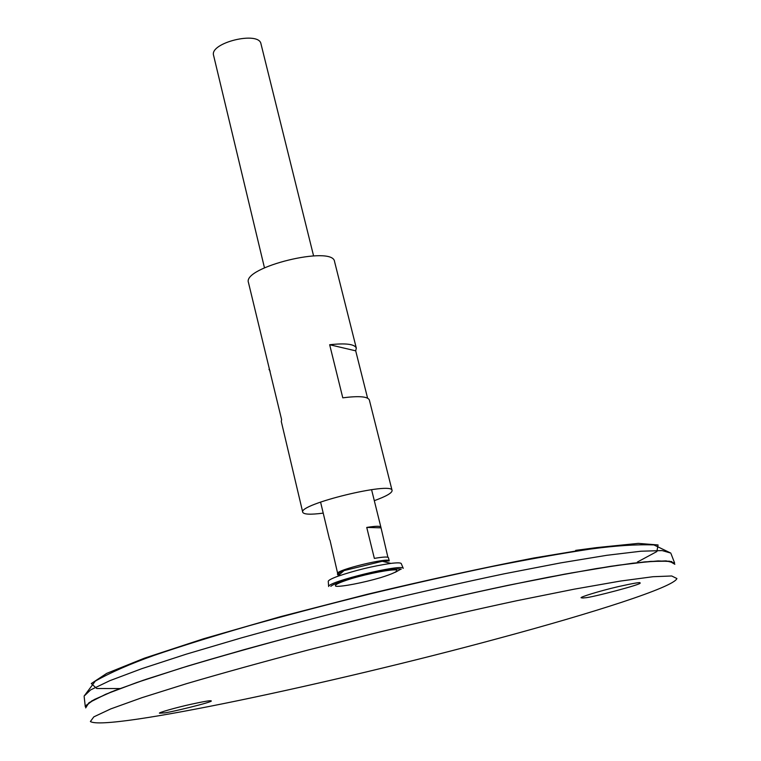 <?xml version="1.0" encoding="UTF-8"?>
<svg xmlns="http://www.w3.org/2000/svg" width="761" height="761" viewBox="0 0 761 761"><rect width="100%" height="100%" fill="white"/><g stroke="black" fill="none" stroke-linecap="round" stroke-linejoin="round"><path stroke-width="1.14" d="M374.307 500.671C386.236 496.334 392.172 492.938 392.086 490.484L369.342 399.963C367.801 396.491 358.945 395.777 342.783 397.822L329.665 344.733C345.76 342.983 354.645 344.096 356.31 348.1L334.564 261.603C333.137 244.985 242.093 267.178 248.476 282.588L281.608 419.615L281.275 421.432L302.735 512.267C303.791 514.474 310.621 514.769 323.216 513.123M392.086 490.484C392.628 481.228 297.998 504.296 302.735 512.267M270.136 371.083L268.985 369.389M356.31 348.1L355.701 350.831L367.582 398.136M355.701 350.831L329.665 344.733M575.677 550.374L595.112 547.806M395.263 572.31L400.942 569.114M401.218 569.161C394.255 566.859 335.962 581.071 330.835 586.322M401.304 563.73L403.254 568.334C402.131 563.587 327.468 581.785 328.647 586.522L328.267 581.537M401.199 563.492C400.448 562.683 397.004 562.655 390.85 563.397C372.633 566.108 354.816 570.446 337.389 576.429C331.587 578.598 328.543 580.215 328.248 581.28M313.57 255.839L260.985 43.891C259.082 30.621 209.199 42.778 213.603 55.439L264.467 267.815M329.96 540.053L337.665 573.471L340.062 574.079M339.121 574.916C335.744 574.584 337.37 573.147 344.02 570.607L382.288 561.276L389.242 560.895L388.443 557.661C387.825 556.633 383.125 556.881 374.355 558.403L366.745 527.43C375.496 526.013 380.205 525.908 380.861 527.116L387.891 557.242M164.091 712.905L159.601 713.209C157.194 712.981 175.953 707.559 191.458 704.182C204.176 701.423 210.74 700.32 211.139 700.871C214.678 701.671 166.954 713.2 164.091 712.905M582.869 598.013L585.085 597.765C590.469 597.918 644.434 583.706 639.887 583.031C641.38 581.899 634.141 583.107 618.17 586.645C598.631 591.192 579.406 597.337 581.138 597.765L582.869 598.013M497.627 638.631C593.38 612.9 673.837 587.159 676.91 578.541L671.716 575.982L653.005 576.714L620.339 581.081L574.241 589.166L516.491 600.781C473.085 610.122 427.349 620.567 379.282 632.115L308.69 649.865C263.249 661.823 222.497 673.105 186.435 683.701L141.793 697.732L110.773 708.9L93.831 716.852L90.388 721.523C105.817 731.74 333.87 683.045 497.627 638.631M674.836 564.291L669.537 561.18L650.655 561.39L617.751 565.28L571.34 572.966L513.228 584.296C469.566 593.513 423.563 603.92 375.24 615.506L304.286 633.428C258.635 645.566 217.722 657.085 181.546 667.987L136.809 682.512L105.808 694.213L88.951 702.717L85.679 707.911M671.868 561.589L658.179 560.914L632.943 563.188L596.253 568.591L549.014 577.114C495.487 587.587 431.582 601.742 365.822 617.77C300.3 634.046 238.716 650.76 189.051 665.656L146.169 679.288L114.407 690.684L94.326 699.511L85.746 705.628M671.078 553.799L674.617 563.026L666.075 560.876L644.89 561.865L610.845 566.27L564.595 574.165L507.882 585.361C465.713 594.331 421.499 604.367 375.23 615.468C329.037 626.902 285.156 638.346 243.596 649.789L188.091 665.942L143.401 680.22L111.144 691.977L91.881 700.843L85.289 706.684L84.186 696.867M380.595 527.82L366.745 527.43M637.337 562.075L656.857 551.554L658.075 544.962L638.289 543.383L596.32 547.635L533.566 558.041C482.522 567.944 426.997 580.053 367.002 594.36L280.267 616.724L203.682 638.736L144.476 658.151L106.721 673.371L91.31 683.549L96.714 688.505L119.943 688.553M380.414 577.704C393.066 573.746 398.422 571.159 396.481 569.96C391.211 569.161 369.152 573.385 351.354 578.626C338.54 582.698 333.432 585.247 336.048 586.284C342.041 586.845 363.225 582.726 380.414 577.704M389.242 560.895C389.765 556.9 335.363 570.16 337.665 573.471L344.02 570.607L337.389 576.429M670.802 553.085L662.165 550.583L640.952 551.221L606.955 555.283L560.838 562.864L504.343 573.784C462.355 582.593 418.35 592.515 372.319 603.54C326.374 614.936 282.74 626.379 241.408 637.88L186.226 654.184L141.803 668.672L109.746 680.715L90.616 689.913L84.1 696.106L95.306 681.105C110.592 672.477 130.121 663.934 153.884 655.459C181.175 646.146 212.975 636.225 249.285 625.694C287.62 614.974 327.81 604.396 369.856 593.97C411.986 583.877 452.548 574.764 491.52 566.631C528.619 559.268 561.437 553.437 589.975 549.138C615.002 545.713 636.301 544.305 653.889 544.924L670.802 553.085M382.288 561.276L390.85 563.397M320.571 502.07L329.561 539.625M371.568 489.637L380.861 527.116M575.716 550.726L575.782 551.24"/></g></svg>
